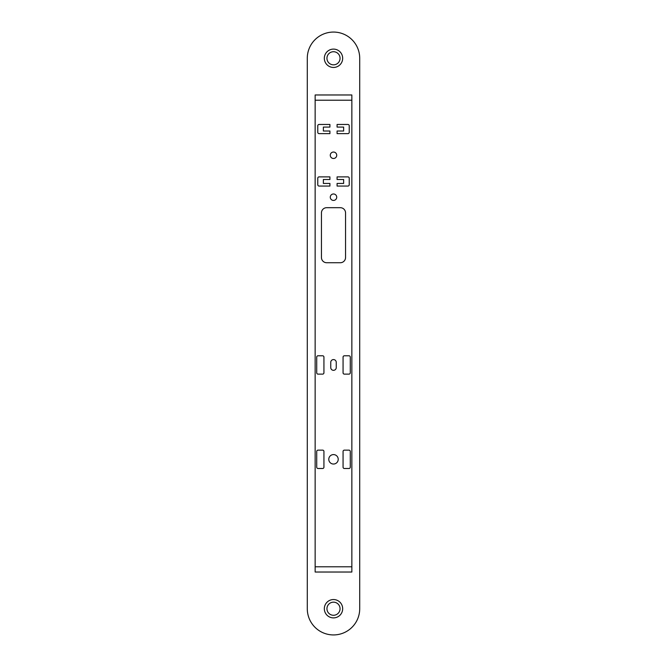 <?xml version="1.0" encoding="UTF-8"?>
<svg xmlns="http://www.w3.org/2000/svg" width="667" height="667" viewBox="0 0 667 667"><rect width="100%" height="100%" fill="white"/><g stroke="black" fill="none" stroke-linecap="round" stroke-linejoin="round"><path stroke-width="1" d="M326.947 608.721A6.553 6.553 0 0 1 333.5 602.168A6.553 6.553 0 0 1 340.053 608.721A6.553 6.553 0 0 1 333.5 615.274A6.553 6.553 0 0 1 326.947 608.721M340.053 58.279A6.553 6.553 0 0 1 333.5 64.832A6.553 6.553 0 0 1 326.947 58.279A6.553 6.553 0 0 1 333.5 51.726A6.553 6.553 0 0 1 340.053 58.279M342.671 58.279A9.171 9.171 0 0 1 333.5 67.45A9.171 9.171 0 0 1 324.329 58.279A9.171 9.171 0 0 1 333.5 49.108A9.171 9.171 0 0 1 342.671 58.279M359.713 58.279A26.213 26.213 0 0 0 333.5 32.066A26.213 26.213 0 0 0 307.287 58.279L307.287 608.721A26.213 26.213 0 0 0 333.5 634.934A26.213 26.213 0 0 0 359.713 608.721L359.713 58.279M324.329 608.721A9.171 9.171 0 0 1 333.5 599.55A9.171 9.171 0 0 1 342.671 608.721A9.171 9.171 0 0 1 333.5 617.892A9.171 9.171 0 0 1 324.329 608.721M315.149 572.028L315.149 94.972L351.851 94.972L351.851 572.028L315.149 572.028M338.219 459.313A4.719 4.719 0 0 0 333.5 454.594A4.719 4.719 0 0 0 328.781 459.313A4.719 4.719 0 0 0 333.5 464.032A4.719 4.719 0 0 0 338.219 459.313M336.727 197.199A3.227 3.227 0 0 0 333.5 193.98A3.227 3.227 0 0 0 330.273 197.199A3.227 3.227 0 0 0 333.5 200.425A3.227 3.227 0 0 0 336.727 197.199M336.727 155.261A3.227 3.227 0 0 0 333.5 152.043A3.227 3.227 0 0 0 330.273 155.261A3.227 3.227 0 0 0 333.5 158.488A3.227 3.227 0 0 0 336.727 155.261M330.749 367.575A2.751 2.751 0 0 0 333.5 370.327A2.751 2.751 0 0 0 336.251 367.575L336.251 362.331A2.751 2.751 0 0 0 333.5 359.58A2.751 2.751 0 0 0 330.749 362.331L330.749 367.575M323.937 451.451A1.309 1.309 0 0 0 322.62 450.142L318.034 450.142A1.309 1.309 0 0 0 316.725 451.451L316.725 467.175A1.309 1.309 0 0 0 318.034 468.492L322.62 468.492A1.309 1.309 0 0 0 323.937 467.175L323.937 451.451M350.275 451.451A1.309 1.309 0 0 0 348.966 450.142L344.38 450.142A1.309 1.309 0 0 0 343.063 451.451L343.063 467.175A1.309 1.309 0 0 0 344.38 468.492L348.966 468.492A1.309 1.309 0 0 0 350.275 467.175L350.275 451.451M350.275 357.087A1.309 1.309 0 0 0 348.966 355.778L344.38 355.778A1.309 1.309 0 0 0 343.063 357.087L343.063 372.82A1.309 1.309 0 0 0 344.38 374.129L348.966 374.129A1.309 1.309 0 0 0 350.275 372.82L350.275 357.087M316.725 372.82A1.309 1.309 0 0 0 318.034 374.129L322.62 374.129A1.309 1.309 0 0 0 323.937 372.82L323.937 357.087A1.309 1.309 0 0 0 322.62 355.778L318.034 355.778A1.309 1.309 0 0 0 316.725 357.087L316.725 372.82M343.638 127.08L337.085 127.08L337.085 124.462L347.916 124.462A1.309 1.309 0 0 1 349.225 125.771L349.225 132.324A1.309 1.309 0 0 1 347.916 133.633L337.085 133.633L337.085 131.015L343.638 131.015L343.638 127.08M329.915 133.633L329.915 131.015L323.362 131.015L323.362 127.08L329.915 127.08L329.915 124.462L319.084 124.462A1.309 1.309 0 0 0 317.775 125.771L317.775 132.324A1.309 1.309 0 0 0 319.084 133.633L329.915 133.633M347.916 186.06A1.309 1.309 0 0 0 349.225 184.751L349.225 178.197A1.309 1.309 0 0 0 347.916 176.888L337.085 176.888L337.085 179.506L343.638 179.506L343.638 183.442L337.085 183.442L337.085 186.06L347.916 186.06M329.915 186.06L329.915 183.442L323.362 183.442L323.362 179.506L329.915 179.506L329.915 176.888L319.084 176.888A1.309 1.309 0 0 0 317.775 178.197L317.775 184.751A1.309 1.309 0 0 0 319.084 186.06L329.915 186.06M340.312 262.731A5.244 5.244 0 0 0 345.556 257.487L345.556 212.923A5.244 5.244 0 0 0 340.312 207.687L326.688 207.687A5.244 5.244 0 0 0 321.444 212.923L321.444 257.487A5.244 5.244 0 0 0 326.688 262.731L340.312 262.731M315.149 100.217L351.851 100.217M351.851 566.783L315.149 566.783"/></g></svg>
